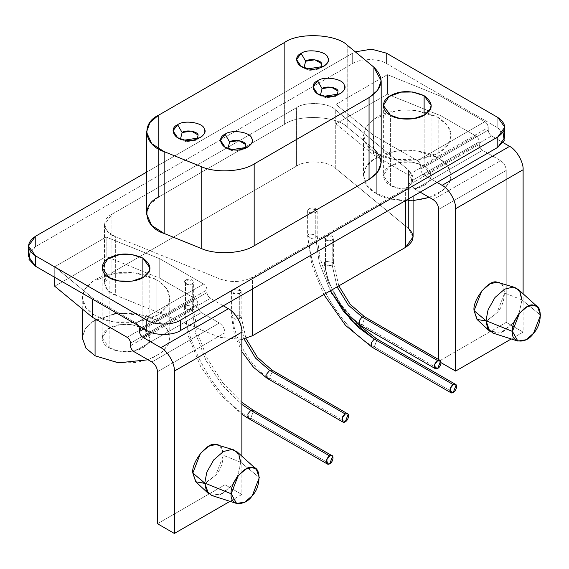 <?xml version="1.0" encoding="UTF-8"?>
<svg xmlns="http://www.w3.org/2000/svg" width="569" height="569" viewBox="0 0 569 569"><rect width="100%" height="100%" fill="white"/><g stroke="black" fill="none" stroke-linecap="round" stroke-linejoin="round"><path stroke-width="0.43" stroke-dasharray="2.85 2.13" d="M492.932 333.078L503.522 331.343L512.989 323.1L519.22 312.58L521.986 299.906L540.55 315.169L521.986 299.906L518.195 289.329M477.227 319.614L487.085 320.639L497.014 312.737L504.66 293.021L521.986 299.906L519.22 312.58L512.989 323.1L501.303 332.396L489.71 331.194M521.986 299.906L504.66 293.021L502.911 285.816L498.679 282.459M411.743 183.382L411.743 180.786L479.24 141.816L479.24 144.412L411.743 183.382L479.24 144.412C479.454 146.887 480.577 148.836 482.612 150.259L415.114 189.228C413.08 187.806 411.956 185.857 411.743 183.382C411.956 185.857 413.08 187.806 415.114 189.228L482.612 150.259L500.613 160.65L433.116 199.619L500.613 160.65C504.006 163.026 505.884 166.269 506.239 170.394L438.742 209.364L506.239 170.394L506.239 322.374L438.742 361.343L438.742 359.601L438.742 361.343L506.239 322.374L523.11 332.118L511.254 338.968L523.11 332.118L523.11 293.789L523.11 332.118L506.239 322.374L506.239 170.394C505.884 166.269 504.006 163.026 500.613 160.65L482.612 150.259C480.577 148.836 479.454 146.887 479.24 144.412L479.24 141.816C479.027 139.341 477.903 137.392 475.862 135.97L440.989 115.834L387.397 94.17L335.966 123.864L335.966 104.376L373.492 135.322L417.369 160.65C419.403 162.073 420.527 164.021 420.74 166.497L420.74 169.093C420.953 171.568 422.077 173.517 424.118 174.939L437.056 182.407L424.118 174.939L491.616 135.97L424.118 174.939C422.077 173.517 420.953 171.568 420.74 169.093L488.238 130.123L420.74 169.093L420.74 166.497L488.238 127.527L420.74 166.497C420.527 164.021 419.403 162.073 417.369 160.65L484.866 121.681L417.369 160.65L373.492 135.322L373.492 154.804L408.364 174.939L475.862 135.97C477.903 137.392 479.027 139.341 479.24 141.816L411.743 180.786C411.529 178.31 410.398 176.362 408.364 174.939C410.398 176.362 411.529 178.31 411.743 180.786L411.743 183.382M420.178 192.151L415.114 189.228L420.178 192.151M441.103 362.709L438.742 361.343L441.103 362.709M497.014 282.139C506.773 280.56 506.773 303.042 497.014 312.737L485.99 321.03M503.145 142.627L491.616 135.97C489.582 134.547 488.451 132.598 488.238 130.123L488.238 127.527C488.024 125.052 486.9 123.103 484.866 121.681L440.989 96.353L387.397 74.681L335.966 104.376L387.397 74.681L387.397 94.17L387.397 74.681L440.989 96.353L440.989 115.834L440.989 96.353L484.866 121.681C486.9 123.103 488.024 125.052 488.238 127.527L488.238 130.123C488.451 132.598 489.582 134.547 491.616 135.97L503.145 142.627M453.251 392.461L374.281 346.862L377.204 339.33L376.664 338.832L377.204 339.33L374.281 346.862L453.251 392.461M371.891 347.097L374.281 346.862C341.997 331.592 306.115 269.443 309.031 233.852L317.018 235.082L317.182 235.801L315.781 237.75L319.259 262.686L330.354 290.773L319.259 262.686L315.781 237.75L311.172 238.461L307.637 235.801L309.031 233.852C306.115 269.443 341.997 331.592 374.281 346.862M343.555 311.264L331.72 293.284M315.781 237.75L315.781 212.543L311.172 213.261L307.637 210.594L309.031 208.652L309.031 233.852L307.637 235.801L311.172 238.461L315.781 237.75L317.182 235.801L317.018 235.082L309.031 233.852L309.031 208.652L317.018 209.883L317.182 210.594L315.781 212.543L315.781 237.75M329.728 463.771L250.758 418.179L253.682 410.647L253.148 410.149L253.682 410.647L250.758 418.179L329.728 463.771M248.369 418.414L250.758 418.179C218.475 402.909 182.592 340.753 185.508 305.162L193.496 306.399L193.659 307.111L192.258 309.059L195.523 333.185L205.964 360.426L222.55 385.725L241.868 404.467L222.55 385.725L205.964 360.426L195.523 333.185L192.258 309.059L187.649 309.771L184.114 307.111L185.508 305.162C182.592 340.753 218.475 402.909 250.758 418.179M192.258 309.059L192.258 283.86L187.649 284.571L184.114 281.911L185.508 279.962L185.508 305.162L184.114 307.111L187.649 309.771L192.258 309.059L193.659 307.111L193.496 306.399L185.508 305.162L185.508 279.962L193.496 281.2L193.659 281.911L192.258 283.86L192.258 309.059M437.725 368.428L362.133 324.778L365.056 317.246L364.516 316.748L365.056 317.246L362.133 324.778L437.725 368.428M359.743 325.013L362.133 324.778C343.989 316.2 323.818 281.264 325.454 261.256L333.441 262.494L333.605 263.205L332.204 265.154L337.09 286.89L332.204 265.154L327.595 265.865L324.06 263.205L325.454 261.256C323.818 281.264 343.989 316.2 362.133 324.778M332.204 265.154L332.204 239.954L327.595 240.666L324.06 238.006L325.454 236.057L325.454 261.256L324.06 263.205L327.595 265.865L332.204 265.154L333.605 263.205L333.441 262.494L325.454 261.256L325.454 236.057L333.441 237.294L333.605 238.006L332.204 239.954L332.204 265.154M345.255 421.814L269.656 378.165L272.579 370.632L272.046 370.135L272.579 370.632L269.656 378.165L345.255 421.814M267.274 378.406L269.656 378.165C251.512 369.587 231.341 334.65 232.984 314.65L240.972 315.88L241.135 316.592L239.734 318.54L244.065 338.96L239.734 318.54L235.125 319.259L231.583 316.592L232.984 314.65C231.341 334.65 251.512 369.587 269.656 378.165M239.734 318.54L239.734 293.341L235.125 294.059L231.583 291.392L232.984 289.443L232.984 314.65L231.583 316.592L235.125 319.259L239.734 318.54L241.135 316.592L240.972 315.88L232.984 314.65L232.984 289.443L240.972 290.681L241.135 291.392L239.734 293.341L239.734 318.54M115.336 295.119C102.939 291.271 100.884 277.722 111.937 272.686L296.435 166.169C305.148 159.789 328.619 160.977 335.283 168.132L408.485 228.489L408.485 170.039L413.087 178.467L405.633 188.858L252.48 277.281C242.294 282.316 231.427 282.864 219.883 278.924L115.336 236.661L115.336 295.119L219.883 337.381L115.336 295.119L115.336 236.661L107.648 231.718L104.483 224.627L111.937 214.236L296.435 107.719C305.148 101.332 328.619 102.52 335.283 109.682L408.485 170.039L408.485 228.489L335.283 168.132L335.283 109.682L335.283 168.132C328.619 160.977 305.148 159.789 296.435 166.169L296.435 107.719L296.435 166.169L111.937 272.686L111.937 214.236L111.937 272.686L104.483 283.078L107.648 290.176L115.336 295.119M241.868 339.409L219.883 337.381L219.883 278.924L219.883 337.381L241.868 339.409M232.984 289.443C230.758 291.435 231.469 292.971 235.125 294.059C239.222 294.173 241.171 293.049 240.972 290.681C239.094 288.568 236.434 288.163 232.984 289.443M325.454 236.057C323.228 238.048 323.939 239.585 327.595 240.666C331.699 240.787 333.647 239.663 333.441 237.294C331.571 235.182 328.903 234.769 325.454 236.057M185.508 279.962C183.282 281.954 183.993 283.49 187.649 284.571C191.753 284.692 193.702 283.568 193.496 281.2C191.625 279.087 188.958 278.675 185.508 279.962M309.031 208.652C306.805 210.644 307.516 212.18 311.172 213.261C315.276 213.375 317.225 212.251 317.018 209.883C315.141 207.777 312.481 207.365 309.031 208.652M252.48 288.974L252.48 277.281L252.48 288.974M405.633 200.551L405.633 188.858L405.633 200.551M413.087 236.924L408.485 228.489M227.941 148.502L233.887 151.226L244.777 148.502L243.105 149.803L233.887 151.226L229.606 149.803L227.941 148.502M247.607 147.207L243.105 149.803M320.411 95.115L326.357 97.84L337.246 95.115L335.582 96.417L326.357 97.84L322.082 96.417L320.411 95.115M340.084 93.814L335.582 96.417M180.465 139.021L186.412 141.745L197.301 139.021L195.636 140.323L186.412 141.745L182.137 140.323L180.465 139.021M200.132 137.719L195.636 140.323M303.988 67.704L309.934 70.435L320.824 67.704L319.159 69.005L309.934 70.435L305.66 69.005L303.988 67.704M323.654 66.409L319.159 69.005M381.18 162.556L373.698 148.858L373.698 67.021L373.698 148.858L347.751 127.47L347.751 45.627L347.751 127.47C336.926 115.834 298.782 113.907 284.621 124.277L284.621 42.44L284.621 124.277L158.623 197.023L158.623 115.187L158.623 197.023L149.967 204.342L146.51 213.908M211.689 495.457L222.28 493.714L231.747 485.471L237.977 474.951L240.744 462.277L259.308 477.54L240.744 462.277L236.953 451.701M195.985 481.986L205.843 483.01L215.772 475.108L223.425 455.392L240.744 462.277L237.977 474.951L231.747 485.471L220.061 494.767L208.467 493.565M240.744 462.277L223.425 455.392L221.668 448.194L217.436 444.83M130.5 343.157L197.998 304.187L197.998 306.783L130.5 345.76L197.998 306.783C198.211 309.259 199.335 311.207 201.369 312.63L133.871 351.599L201.369 312.63L219.371 323.021L151.873 361.991L219.371 323.021C222.763 325.397 224.641 328.64 224.997 332.765L157.499 371.735L224.997 332.765L224.997 484.752L157.499 523.722L224.997 484.752L241.868 494.497L230.011 501.339L241.868 494.497L241.868 456.16L241.868 494.497L224.997 484.752L224.997 332.765C224.641 328.64 222.763 325.397 219.371 323.021L201.369 312.63C199.335 311.207 198.211 309.259 197.998 306.783L197.998 304.187C197.784 301.712 196.661 299.763 194.619 298.341L159.747 278.213L109.468 257.885L159.747 278.213L159.747 258.724L159.747 278.213L194.619 298.341C196.661 299.763 197.784 301.712 197.998 304.187L130.5 343.157M215.772 444.51C225.53 442.931 225.53 465.414 215.772 475.108L204.748 483.408M223.311 305.809L210.374 298.341L151.212 332.495L210.374 298.341C208.339 296.918 207.208 294.97 206.995 292.494L144 328.868L206.995 292.494L206.995 289.898L141.752 327.573L206.995 289.898C206.782 287.423 205.658 285.474 203.624 284.052L136.126 323.021L138.637 325.774L136.126 323.021L92.249 297.694L92.249 298.995L92.249 297.694L54.724 266.754L106.154 237.06L106.154 256.541L54.724 286.235L106.154 256.541L106.154 237.06L159.747 258.724L203.624 284.052C205.658 285.474 206.782 287.423 206.995 289.898L206.995 292.494C207.208 294.97 208.339 296.918 210.374 298.341L223.311 305.809M54.724 277.323L54.724 266.754L54.724 277.323M109.461 257.878L106.154 256.541L109.461 257.878M127.122 337.31L194.619 298.341L127.122 337.31M148.04 359.779L161.461 352.759L168.26 344.501L169.754 337.965L166.681 328.669L156.937 320.105L156.937 279.834L166.681 288.398L169.754 297.694L168.26 304.23L158.104 314.856L137.321 322.09L113.06 321.826L95.066 315.553L95.066 318.804L95.066 315.553C105.052 321.713 119.134 323.889 137.321 322.09C154.633 318.398 164.946 312.445 168.26 304.23C172.499 296.165 168.723 288.028 156.937 279.834C142.741 273.028 128.651 270.844 114.675 273.298C100.45 275.211 90.137 281.164 83.743 291.157C80.627 301.655 84.404 309.792 95.066 315.553L86.04 307.985L82.249 297.694L84.945 288.96L92.548 281.413L114.675 273.298L135.692 273.063L156.937 279.834L156.937 320.105L135.692 313.334L114.675 313.562L92.548 321.684L84.945 329.231L82.249 337.965M82.249 337.737L85.442 328.498L94.013 320.731L117.875 313.142L146.368 315.61L159.128 321.464L167.208 329.479L169.747 337.929L167.812 345.404L161.859 352.431L151.084 358.662L136.275 362.517L120.151 363.001L95.066 355.824M109.127 347.709C115.607 352.503 134.782 353.52 143.509 347.325C152.264 341.62 152.051 335.248 142.876 328.221C131.46 323.213 120.984 322.815 111.453 327.04C99.376 331.571 100.059 343.754 109.127 347.709L109.127 277.558L109.127 347.709L102.136 337.965L107.754 329.081L119.824 324.657L131.283 324.529L142.876 328.221L149.86 337.965L149.05 341.528L143.509 347.325L132.179 351.272L118.942 351.123L109.127 347.709M142.876 277.558L142.876 328.221L142.876 277.558M504.788 137.591L497.804 127.854L497.804 117.456L497.804 127.854L386.429 63.55L386.429 53.159L386.429 63.55C378.833 58.294 360.277 58.294 352.68 63.55L352.68 53.159L146.51 172.194L352.68 53.159L352.68 63.55L35.442 246.711L28.45 256.448M158.623 197.023L284.621 124.277C298.782 113.907 336.926 115.834 347.751 127.47L373.698 148.858M35.442 236.313L35.442 246.711L35.442 236.313M30.214 251.256L35.442 246.711L352.68 63.55C360.277 58.294 378.833 58.294 386.429 63.55L497.804 127.854L503.032 132.399M111.937 214.236C100.884 219.264 102.939 232.813 115.336 236.661L219.883 278.924C231.427 282.864 242.294 282.316 252.48 277.281L405.633 188.858C414.353 182.976 415.299 176.703 408.485 170.039L335.283 109.682C328.619 102.52 305.148 101.332 296.435 107.719L111.937 214.236M136.126 323.021L203.624 284.052L159.747 258.724L106.154 237.06L54.724 266.754L92.249 297.694L136.126 323.021M335.966 123.864L373.492 154.804L373.492 135.322L335.966 104.376L335.966 123.864L387.397 94.17L440.989 115.834L475.862 135.97L408.364 174.939L373.492 154.804L335.966 123.864M429.282 197.407L442.703 190.38L449.503 182.13L450.989 175.586L447.924 166.29L438.18 157.727L438.18 117.456L447.924 126.019L450.989 135.322L449.503 141.859L439.346 152.485L418.564 159.718L394.303 159.448L376.308 153.182C386.287 159.334 400.377 161.518 418.564 159.718C435.875 156.027 446.181 150.074 449.503 141.859C453.742 133.786 449.965 125.657 438.18 117.456C423.983 110.656 409.893 108.473 395.917 110.919C381.692 112.84 371.379 118.793 364.978 128.786C361.87 139.284 365.647 147.414 376.308 153.182L367.282 145.607L363.491 135.322L366.187 126.588L373.79 119.042L395.917 110.919L416.928 110.692L438.18 117.456L438.18 157.727L416.928 150.956L395.917 151.19L373.79 159.313L366.187 166.859L363.491 175.586L367.282 185.878L376.308 193.453L376.308 153.182L376.308 193.453L391.877 199.242L413.087 200.622M376.308 193.453C361.059 186.589 357.837 166.29 377.517 157.058C393.67 148.58 417.817 147.229 438.173 157.727C455.499 168.644 453.913 182.066 441.928 190.985C427.547 203.773 388.855 203.048 376.308 193.453M390.37 185.33C396.849 190.131 416.024 191.148 424.751 184.953C433.507 179.242 433.294 172.876 424.118 165.849C412.703 160.842 402.226 160.444 392.695 164.669C380.618 169.192 381.301 181.383 390.37 185.33L390.37 115.187L390.37 185.33L383.378 175.586L388.997 166.71L401.067 162.279L412.525 162.151L424.118 165.849L431.103 175.586L430.292 179.157L424.751 184.953L413.421 188.901L400.185 188.752L390.37 185.33M424.118 115.187L424.118 165.849L424.118 115.187M356.201 322.772L340.347 303.455L327.801 280.958L319.856 257.586L317.182 235.801L317.182 210.594M307.637 210.594L307.637 235.801L311.791 264.606L323.832 294.543M241.868 402.375L222.828 382.958L207.208 358.427L197.094 331.969L193.659 307.111L193.659 281.911M184.114 281.911L184.114 307.111L188.36 336.229L200.629 366.457L219.321 393.705L241.868 414.289M338.811 285.894L333.605 263.205L333.605 238.006M324.06 238.006L324.06 263.205L330.497 290.695M245.986 338.455L241.135 316.592L241.135 291.392M231.583 291.392L231.583 316.592L234.25 333.903L241.868 351.614M413.087 178.467L413.087 196.241M104.483 224.627L104.483 283.078M229.606 149.803L225.111 147.207M322.082 96.417L317.58 93.814M182.137 140.323L177.635 137.719M305.66 69.005L301.157 66.409M82.249 308.931L82.249 297.694M169.754 297.694L169.754 337.965M149.86 337.965L149.86 267.814M102.136 267.814L102.136 337.965M363.491 175.586L363.491 135.322M450.989 135.322L450.989 175.586M431.103 175.586L431.103 105.443M383.378 105.443L383.378 175.586"/><path stroke-width="0.85" d="M537.584 306.904L518.195 289.329L512.989 287.103L504.682 289.13L494.987 297.495L488.067 309.799L485.99 320.688L512.427 331.407C510.734 343.214 526.233 344.601 533.516 333.292C542.492 324.38 542.492 303.718 533.516 305.162C526.233 302.26 510.734 321.542 512.427 331.407L485.99 320.688L487.569 328.292L492.932 333.078L517.854 341.087L512.427 331.407L519.454 313.284L527.029 306.748L533.516 305.162L537.584 306.904L540.55 315.169L533.516 333.292L526.126 339.729L517.854 341.087M489.71 331.194L485.99 320.688L474.062 310.688L477.227 319.614L489.71 331.194M514.945 287.48L497.014 282.139L489.952 283.86L481.715 290.972L474.062 310.688L485.99 320.688L488.067 309.799L494.987 297.495L504.682 289.13L512.989 287.103L514.945 287.48L519.924 291.435L521.986 299.906M433.116 199.619L420.178 192.151L433.116 199.619C436.508 201.995 438.386 205.238 438.742 209.364C438.386 205.238 436.508 201.995 433.116 199.619M438.742 359.601L438.742 209.364L438.742 359.601M455.613 371.088L441.103 362.709L455.613 371.088L511.254 338.968L455.613 371.088L455.613 208.716L455.613 371.088M523.11 293.789L523.11 169.747L455.613 208.716L523.11 169.747C523.715 162.378 516.289 149.519 509.611 146.361L442.113 185.33C448.792 188.488 456.217 201.348 455.613 208.716C456.217 201.348 448.792 188.488 442.113 185.33L509.611 146.361L503.145 142.627L509.611 146.361C516.289 149.519 523.715 162.378 523.11 169.747L523.11 293.789M485.99 321.03L476.986 319.38L474.062 310.688C472.227 299.955 489.091 278.981 497.014 282.139M437.056 182.407L442.113 185.33L437.056 182.407M453.251 392.461C457.355 390.298 457.853 381.742 453.251 384.665C448.642 387.055 449.154 395.028 453.251 392.461L450.868 392.695L450.328 388.3L453.251 384.665L455.641 384.424L456.174 384.921L453.251 392.461M331.72 293.284L330.354 290.773L351.08 320.141L374.281 339.067L453.251 384.665L374.281 339.067L371.358 342.702L371.891 347.097L371.358 342.702L374.281 339.067L376.664 338.832L374.281 339.067L358.875 327.794L343.555 311.264M374.281 346.862L371.891 347.097L450.868 392.695M329.728 463.771C333.832 461.608 334.33 453.052 329.736 455.982C325.127 458.372 325.632 466.345 329.728 463.771L327.346 464.005L326.805 459.617L329.728 455.975L332.118 455.741L332.652 456.238L329.728 463.771M250.758 410.384L329.728 455.975L250.758 410.384L247.835 414.019L248.369 418.414L247.835 414.019L250.758 410.384L253.148 410.149L250.758 410.384L241.868 404.467L250.758 410.384M250.758 418.179L248.369 418.414L327.346 464.005M437.725 368.428C441.829 366.265 442.333 357.709 437.732 360.632C433.123 363.022 433.628 370.995 437.725 368.428L435.342 368.662L434.808 364.267L437.725 360.632L440.114 360.397L440.648 360.895L437.725 368.428M362.133 316.983L437.725 360.632L362.133 316.983L359.21 320.624L359.743 325.013L359.21 320.624L362.133 316.983L364.516 316.748L362.133 316.983L348.392 305.19L337.09 286.89L348.392 305.19L362.133 316.983M362.133 324.778L359.743 325.013L435.342 368.662M345.255 421.814C349.359 419.652 349.857 411.095 345.255 414.019C340.646 416.416 341.158 424.389 345.255 421.814L342.872 422.049L342.332 417.653L345.255 414.019L347.645 413.784L348.178 414.282L345.255 421.814M269.656 370.376L345.255 414.019L269.656 370.376L266.733 374.011L267.274 378.406L266.733 374.011L269.656 370.376L272.046 370.135L269.656 370.376L255.467 358.05L244.065 338.96L255.467 358.05L269.656 370.376M269.656 378.165L267.274 378.406L342.872 422.049M408.485 228.489C415.299 235.161 414.353 241.434 405.633 247.316L252.48 335.738L241.868 339.409L252.48 335.738L252.48 288.974L252.48 335.738L405.633 247.316L405.633 200.551L405.633 247.316L413.087 236.924L413.087 196.241M229.606 142.008L227.941 148.502L229.606 142.008L225.111 134.213L220.466 140.294L225.111 147.207L232.244 149.583L247.607 147.207C251.896 144.227 253.269 141.268 251.726 138.331C250.822 132.129 231.263 129.099 225.111 134.213L229.606 142.008L238.831 140.586L245.58 144.476L244.777 148.502L245.58 144.476C245.04 140.756 233.304 138.943 229.606 142.008M322.082 88.622L320.411 95.115L322.082 88.622L317.58 80.826L312.936 86.908L317.58 93.814L324.714 96.197L340.084 93.814C344.366 90.834 345.739 87.882 344.195 84.945C343.299 78.735 323.74 75.713 317.58 80.826L322.082 88.622L331.3 87.192L338.05 91.09L337.246 95.115L338.05 91.09C337.509 87.37 325.774 85.549 322.082 88.622M182.137 132.527L180.465 139.021L182.137 132.527L177.635 124.732L172.99 130.813L177.635 137.719L184.769 140.102L200.132 137.719C204.42 134.739 205.793 131.788 204.25 128.85C203.346 122.641 183.794 119.618 177.635 124.732L182.137 132.527L191.355 131.098L198.104 134.995L197.301 139.021L198.104 134.995C197.564 131.275 185.828 129.455 182.137 132.527M305.66 61.21L303.988 67.704L305.66 61.21L301.157 53.415L296.513 59.496L301.157 66.409L308.291 68.785L323.654 66.409C327.943 63.429 329.316 60.47 327.772 57.533C326.869 51.331 307.317 48.301 301.157 53.415L305.66 61.21L314.877 59.788L321.627 63.685L320.824 67.704L321.627 63.685C321.087 59.958 309.351 58.145 305.66 61.21M201.198 166.61C215.48 173.232 242.102 171.888 254.172 163.936L369.061 97.605C383.229 88.053 384.772 77.853 373.698 67.021L347.751 45.627C336.926 33.998 298.782 32.07 284.621 42.44L158.623 115.187C140.657 123.359 144 145.38 164.149 151.631L201.198 166.61L164.149 151.631L164.149 233.475L201.198 248.454L201.198 166.61L201.198 248.454C215.48 255.068 242.102 253.724 254.172 245.772L369.061 179.441L377.837 171.966L381.18 162.556L381.18 80.72L377.837 90.13L369.061 97.605L369.061 179.441L369.061 97.605L254.172 163.936L254.172 245.772L254.172 163.936C242.102 171.888 215.48 173.232 201.198 166.61M301.157 53.415C307.317 48.301 326.869 51.331 327.772 57.533C332.367 63.173 318.05 71.438 308.291 68.785C297.537 68.266 292.295 56.971 301.157 53.415M177.635 124.732C183.794 119.618 203.346 122.641 204.25 128.85C208.844 134.483 194.527 142.748 184.769 140.102C174.014 139.576 168.78 128.288 177.635 124.732M317.58 80.826C323.74 75.713 343.299 78.735 344.195 84.945C348.79 90.578 334.472 98.842 324.714 96.197C313.96 95.67 308.725 84.383 317.58 80.826M225.111 134.213C231.263 129.099 250.822 132.129 251.726 138.331C256.32 143.971 242.003 152.236 232.244 149.583C221.49 149.064 216.248 137.769 225.111 134.213M146.51 132.072L146.51 213.908L151.646 225.438L164.149 233.475L164.149 151.631L151.646 143.601L146.51 132.072L149.967 122.506L158.623 115.187L284.621 42.44C298.782 32.07 336.926 33.998 347.751 45.627L373.698 67.021L381.18 80.72M256.342 469.283L236.953 451.701L231.747 449.474L223.439 451.502L213.745 459.866L206.824 472.17L204.748 483.06L231.185 493.778C229.499 505.592 244.997 506.972 252.28 495.663C261.249 486.751 261.249 466.089 252.28 467.54C244.997 464.638 229.499 483.913 231.185 493.778L204.748 483.06L206.327 490.663L211.689 495.457L236.612 503.458L231.185 493.778L238.212 475.656L245.787 469.119L252.28 467.54L256.342 469.283L259.308 477.54L252.28 495.663L244.883 502.1L236.612 503.458M208.467 493.565L204.748 483.06L192.82 473.059L195.985 481.986L208.467 493.565M233.703 449.851L215.772 444.51L208.709 446.231L200.473 453.344L192.82 473.059L204.748 483.06L206.824 472.17L213.745 459.866L223.439 451.502L231.747 449.474L233.703 449.851L238.681 453.806L240.744 462.277M130.5 345.76L130.5 343.157C130.287 340.682 129.163 338.733 127.122 337.31C129.163 338.733 130.287 340.682 130.5 343.157L130.5 345.76C130.714 348.228 131.837 350.177 133.871 351.599C131.837 350.177 130.714 348.228 130.5 345.76M151.873 361.991L133.871 351.599L151.873 361.991C155.266 364.366 157.144 367.61 157.499 371.735C157.144 367.61 155.266 364.366 151.873 361.991M157.499 523.722L157.499 371.735L157.499 523.722L174.37 533.466L157.499 523.722M230.011 501.339L174.37 533.466L230.011 501.339M174.37 371.088L174.37 533.466L174.37 371.088L241.868 332.118L174.37 371.088C174.975 363.726 167.549 350.867 160.871 347.702C167.549 350.867 174.975 363.726 174.37 371.088M241.868 456.16L241.868 332.118C242.472 324.757 235.054 311.897 228.368 308.732L160.871 347.702L228.368 308.732L223.311 305.809L228.368 308.732C235.054 311.897 242.472 324.757 241.868 332.118L241.868 456.16M204.748 483.408L195.743 481.751L192.82 473.059C190.985 462.327 207.849 441.352 215.772 444.51M142.876 337.31L160.871 347.702L142.876 337.31L151.212 332.495L142.876 337.31C140.842 335.888 139.711 333.939 139.497 331.471C139.711 333.939 140.842 335.888 142.876 337.31M144 328.868L139.497 331.471L144 328.868M139.497 328.868L139.497 331.471L139.497 328.868L141.752 327.573L139.497 328.868L138.637 325.774L139.497 328.868M54.724 286.235L54.724 277.323L54.724 286.235L92.249 317.182L127.122 337.31L92.249 317.182L92.249 298.995L92.249 317.182L54.724 286.235M82.249 308.931L82.249 337.965L86.04 348.249L95.066 355.824L95.066 318.804L95.066 355.824L118.402 362.837L148.04 359.779M95.066 355.824L85.969 348.157L82.249 337.737M142.876 258.077L142.876 277.558L142.876 258.077L131.283 254.379L119.824 254.507L107.754 258.938L102.136 267.814L109.127 277.558L118.942 280.979L132.179 281.129L143.509 277.174L149.05 271.385L149.86 267.814L142.876 258.077M28.45 246.057L28.45 256.448L35.442 266.192L35.442 255.801L35.442 266.192L146.809 330.497L146.809 320.098L146.809 330.497C154.405 335.746 172.969 335.746 180.558 330.497L180.558 320.098C172.969 325.354 154.405 325.354 146.809 320.098L35.442 255.801L28.45 246.057L35.442 236.313L146.51 172.194L35.442 236.313C26.338 242.814 26.338 249.307 35.442 255.801L146.809 320.098C154.405 325.354 172.969 325.354 180.558 320.098L497.804 136.944C506.908 130.45 506.908 123.957 497.804 117.456L386.429 53.159L371.529 49.169L355.298 51.85L371.529 49.169L386.429 53.159L497.804 117.456L504.788 127.2L497.804 136.944L497.804 147.335L504.788 137.591L504.788 127.2M109.127 277.558C100.813 273.817 99.049 262.743 109.789 257.707C119.668 252.65 130.699 252.778 142.876 258.077C151.546 264.663 152.229 270.709 144.917 276.214C137.072 283.191 115.969 282.793 109.127 277.558M390.37 115.187C382.055 111.446 380.291 100.372 391.024 95.336C400.91 90.279 411.942 90.4 424.111 95.699C432.789 102.292 433.471 108.338 426.16 113.843C418.315 120.813 397.212 120.422 390.37 115.187L400.185 118.608L413.421 118.75L424.751 114.803L430.292 109.006L431.103 105.443L424.118 95.699L424.118 115.187L424.118 95.699L412.525 92.007L401.067 92.135L388.997 96.566L383.378 105.443L390.37 115.187M373.698 148.858C384.772 159.69 383.229 169.889 369.061 179.441L254.172 245.772C242.102 253.724 215.48 255.068 201.198 248.454L164.149 233.475C144 227.216 140.657 205.203 158.623 197.023M503.032 132.399L504.226 140.564L497.804 147.335L180.558 330.497L497.804 147.335L497.804 136.944L180.558 320.098L180.558 330.497C172.969 335.746 154.405 335.746 146.809 330.497L35.442 266.192L29.012 259.421L30.214 251.256M413.087 200.622L429.282 197.407M455.641 384.424L376.664 338.832L356.201 322.772M323.832 294.543L345.568 325.454L371.891 347.097M332.118 455.741L253.148 410.149L241.868 402.375M241.868 414.289L248.369 418.414M440.114 360.397L364.516 316.748L350.12 304.244L338.811 285.894M330.497 290.695L343.221 310.866L359.743 325.013M347.645 413.784L272.046 370.135L257.366 357.296L245.986 338.455M241.868 351.614L253.475 367.297L267.274 378.406"/></g></svg>
